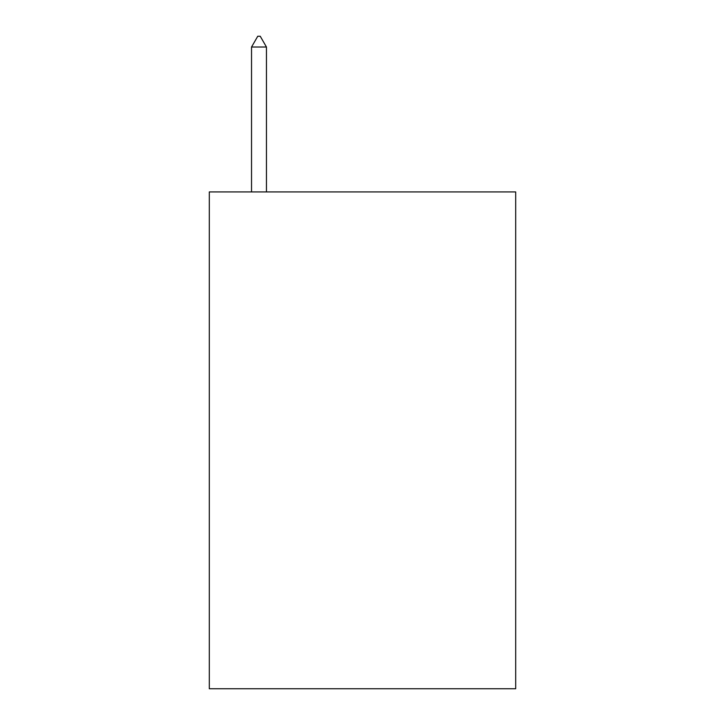 <?xml version="1.0" encoding="UTF-8"?>
<svg xmlns="http://www.w3.org/2000/svg" width="725" height="725" viewBox="0 0 725 725"><rect width="100%" height="100%" fill="white"/><g stroke="black" fill="none" stroke-linecap="round" stroke-linejoin="round"><path stroke-width="1.09" d="M515.692 191.926L515.692 688.75L209.308 688.75L209.308 191.926L515.692 191.926M266.447 47.016L260.239 36.25L257.756 36.25L251.539 47.016L266.447 47.016L266.447 191.926M251.539 47.016L251.539 191.926"/></g></svg>
